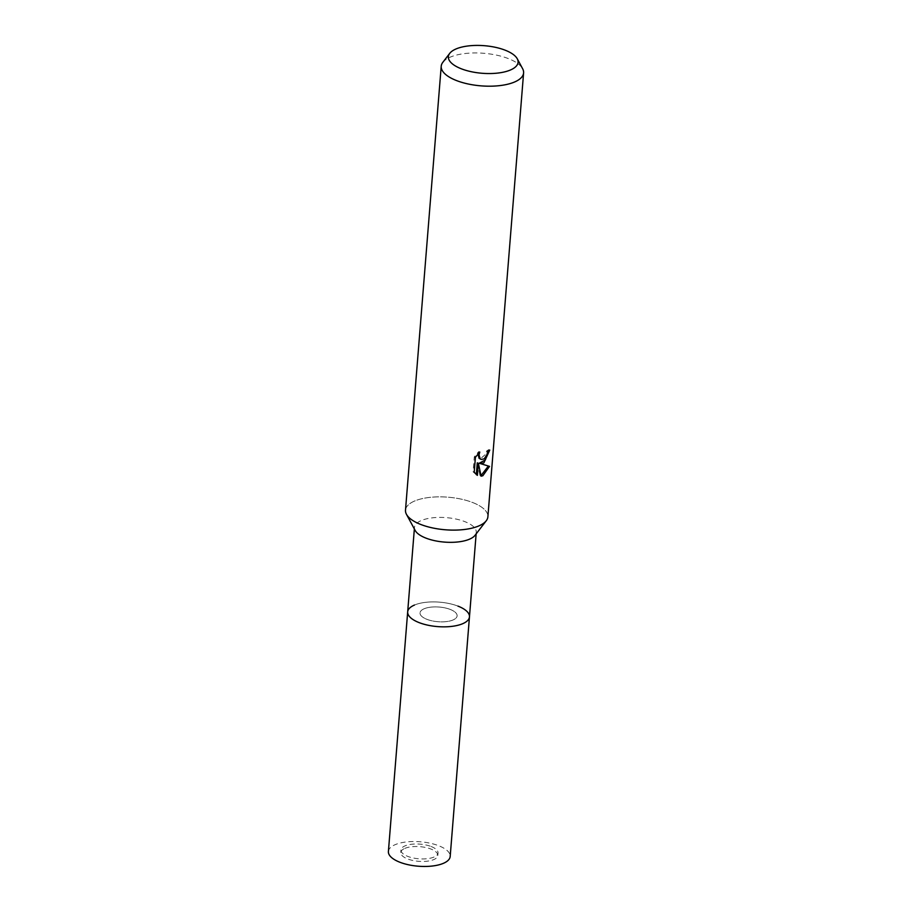 <?xml version="1.0" encoding="UTF-8"?>
<svg xmlns="http://www.w3.org/2000/svg" width="912" height="912" viewBox="0 0 912 912"><rect width="100%" height="100%" fill="white"/><g stroke="black" fill="none" stroke-linecap="round" stroke-linejoin="round"><path stroke-width="0.68" stroke-dasharray="4.56 3.42" d="M450.197 609.421A18.593 7.353 -175.4 0 1 457.106 615.874A18.593 7.353 -175.4 0 1 446.321 621.608A18.593 7.353 -175.4 0 1 426.941 619.339A18.593 7.353 -175.4 0 1 420.033 612.887A18.593 7.353 -175.4 0 1 430.829 607.153A18.593 7.353 -175.4 0 1 450.197 609.421M431.125 846.507A18.593 7.353 -175.4 0 1 438.034 852.959A18.593 7.353 -175.4 0 1 427.238 858.694A18.593 7.353 -175.4 0 1 407.869 856.425A18.593 7.353 -175.4 0 1 400.961 849.984A18.593 7.353 -175.4 0 1 411.757 844.238A18.593 7.353 -175.4 0 1 431.125 846.507M407.675 611.895A30.997 12.255 -175.4 0 1 425.665 602.33A30.997 12.255 -175.4 0 1 457.949 606.115A30.997 12.255 -175.4 0 1 469.463 616.865A30.997 12.255 -175.4 0 0 449.308 603.573A30.997 12.255 -175.4 0 0 414.493 605.044M415.199 530.499A30.997 12.255 -175.4 0 1 414.481 527.387A30.997 12.255 -175.4 0 1 432.47 517.822A30.997 12.255 -175.4 0 1 464.755 521.607A30.997 12.255 -175.4 0 1 476.269 532.357A30.997 12.255 -175.4 0 1 475.049 535.31M420.854 524.503A41.325 16.348 -175.4 0 1 406.467 514.334A41.325 16.348 -175.4 0 1 424.924 498.089A41.325 16.348 -175.4 0 1 472.53 502.466A41.325 16.348 -175.4 0 1 486.267 520.752L486.199 520.832M442.833 62.312A41.325 16.348 -175.4 0 1 450.3 57.114A41.325 16.348 -175.4 0 1 491.762 54.241A41.325 16.348 -175.4 0 1 522.633 68.731M405.498 510.173A41.325 16.348 -175.4 0 1 414.584 501.03A41.325 16.348 -175.4 0 1 461.005 499.092A41.325 16.348 -175.4 0 1 487.886 516.796M488.524 450.938L488.65 449.639A39.946 15.8 -175.4 0 1 486.575 451.041L485.982 453.994L480.111 459.021M486.575 451.041L487.646 451.463M478.013 453.845L478.697 451.611L474.286 456.878L473.089 471.8L474.206 472.234M474.286 456.878L475.414 457.311M478.697 451.611L479.792 452.033M488.65 449.639L489.755 450.072M488.353 466.066L479.29 463.182M473.089 471.8L476.326 474.65M477.272 462.851L480.054 475.756L481.012 475.585M476.303 474.947L477.398 475.369M480.054 475.756L481.126 476.178M488.387 465.941L489.516 466.374M408.405 615.007A30.997 12.255 -175.4 0 1 422.245 602.832A30.997 12.255 -175.4 0 1 457.949 606.115M404.848 848.388A18.593 7.353 -175.4 0 1 425.733 847.51A18.593 7.353 -175.4 0 1 437.828 855.479A18.593 7.353 -175.4 0 1 433.747 859.594A18.593 7.353 -175.4 0 1 412.851 860.472A18.593 7.353 -175.4 0 1 400.756 852.503A18.593 7.353 -175.4 0 1 404.848 848.388M424.126 608.771A18.593 7.353 -175.4 0 1 445.01 607.894A18.593 7.353 -175.4 0 1 457.106 615.874A18.593 7.353 -175.4 0 1 453.025 619.978A18.593 7.353 -175.4 0 1 432.128 620.855A18.593 7.353 -175.4 0 1 420.033 612.887A18.593 7.353 -175.4 0 1 424.126 608.771M388.398 851.512A30.997 12.255 -175.4 0 1 395.215 844.649A30.997 12.255 -175.4 0 1 430.031 843.19A30.997 12.255 -175.4 0 1 450.186 856.482M438.034 852.959L437.828 855.479M476.144 533.896L476.269 532.357M414.356 528.926L414.481 527.387M400.961 849.984L400.756 852.503"/><path stroke-width="1.37" d="M476.144 533.896L469.463 616.865A30.997 12.255 -175.4 0 1 462.658 623.717A30.997 12.255 -175.4 0 1 427.842 625.176A30.997 12.255 -175.4 0 1 407.675 611.895L388.398 851.512A30.997 12.255 -175.4 0 0 408.553 864.793A30.997 12.255 -175.4 0 0 443.38 863.333A30.997 12.255 -175.4 0 0 450.186 856.482L469.463 616.865A30.997 12.255 -175.4 0 1 468.255 619.818A30.997 12.255 -175.4 0 1 419.189 622.645A30.997 12.255 -175.4 0 1 408.405 615.007A30.997 12.255 -175.4 0 1 407.675 611.895A30.997 12.255 -175.4 0 1 414.493 605.044M457.949 606.115A30.997 12.255 -175.4 0 1 468.255 619.818A30.997 12.255 -175.4 0 1 419.201 622.645A30.997 12.255 -175.4 0 1 408.405 615.007L408.405 615.007M486.199 520.832L475.049 535.31A30.997 12.255 -175.4 0 1 425.995 538.137A30.997 12.255 -175.4 0 1 415.199 530.499L406.513 514.425M486.267 520.752A41.325 16.348 -175.4 0 1 420.854 524.503M474.206 472.234L475.414 457.311L479.792 452.033L479.028 454.883L480.157 458.736L481.183 459.443L484.192 458.873L487.054 454.415L487.646 451.463A41.325 16.348 4.6 0 0 489.755 450.072L483.873 462.886L480.373 463.604L489.516 466.374L482.836 475.756L481.126 476.178L478.367 463.273L477.398 475.369L474.217 472.234M517.252 58.767L522.633 68.731A41.325 16.348 -175.4 0 1 523.602 72.88A41.325 16.348 -175.4 0 1 514.516 82.023A41.325 16.348 -175.4 0 1 468.095 83.972A41.325 16.348 -175.4 0 1 441.214 66.257A41.325 16.348 -175.4 0 1 442.833 62.312L449.741 53.341A34.964 13.828 -175.4 0 1 456.057 48.94A34.964 13.828 -175.4 0 1 491.135 46.512A34.964 13.828 -175.4 0 1 517.252 58.767A34.964 13.828 -175.4 0 1 510.389 70.019A34.964 13.828 -175.4 0 1 467.104 70.691A34.964 13.828 -175.4 0 1 449.741 53.341M523.602 72.88L487.886 516.796A41.325 16.348 -175.4 0 1 478.8 525.939A41.325 16.348 -175.4 0 1 432.379 527.888A41.325 16.348 -175.4 0 1 405.498 510.173L441.214 66.257M488.524 450.938L485.401 459.91L479.29 463.182L480.373 463.604M481.183 459.443L479.074 458.314L478.013 453.845M476.326 474.65L477.272 462.851L478.367 463.273M481.012 475.585L488.353 466.066M407.675 611.895L414.356 528.926"/></g></svg>
